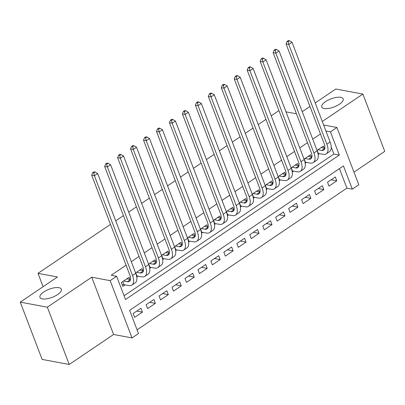 <?xml version="1.0" encoding="UTF-8"?>
<svg xmlns="http://www.w3.org/2000/svg" width="405" height="405" viewBox="0 0 405 405"><rect width="100%" height="100%" fill="white"/><g stroke="black" fill="none" stroke-linecap="round" stroke-linejoin="round"><path stroke-width="0.61" d="M58.938 287.682A11.456 4.328 159.1 0 1 61.342 289.2A11.456 4.328 159.1 0 1 55.05 296.06A11.456 4.328 159.1 0 1 42.353 298.885A11.456 4.328 159.1 0 1 39.943 297.371A11.456 4.328 159.1 0 1 46.236 290.512A11.456 4.328 159.1 0 1 58.938 287.682M340.777 97.327A11.456 4.328 159.1 0 1 343.187 98.84A11.456 4.328 159.1 0 1 336.889 105.7A11.456 4.328 159.1 0 1 324.192 108.53A11.456 4.328 159.1 0 1 321.783 107.016A11.456 4.328 159.1 0 1 328.075 100.156A11.456 4.328 159.1 0 1 340.777 97.327M138.505 333.548L132.025 337.927L110.155 280.645L116.635 276.271L125.499 299.492L339.309 155.085L330.445 131.863L336.919 127.484L358.795 184.766L352.315 189.14L343.445 165.918L129.64 310.326L138.505 333.548M113.602 334.49L91.727 277.212L47.344 307.187L20.25 302.14L42.125 359.417L69.22 364.465L113.602 334.49L132.025 337.927M353.975 172.14L384.75 151.354L362.875 94.076L322.284 121.49M137.087 329.837L346.898 188.133L352.315 189.14M47.344 307.187L69.22 364.465M315.196 102.931L335.78 89.024L362.875 94.076M129.909 279.399L129.104 277.293L121.333 282.543L122.806 286.416L125.074 284.882M142.869 270.646L142.064 268.54L135.599 272.909M155.824 261.893L155.024 259.792L148.559 264.156M168.784 253.14L167.979 251.039L161.519 255.403M181.744 244.392L180.939 242.286L174.474 246.65M194.699 235.639L193.894 233.533L187.434 237.897M207.659 226.886L206.854 224.78L200.394 229.149M220.614 218.133L219.814 216.032L213.349 220.396M233.574 209.38L232.769 207.279L226.309 211.643M246.534 200.632L245.729 198.526L239.264 202.89M259.489 191.879L258.689 189.773L252.224 194.137M272.449 183.126L271.644 181.02L265.184 185.389M285.409 174.373L284.604 172.272L278.139 176.636M298.363 165.62L297.564 163.519L291.099 167.883M311.324 156.872L310.519 154.766L304.059 159.13M331.128 179.795L336.778 180.848L329.002 186.097L327.524 182.225L335.3 176.975L336.778 180.848M318.173 188.543L323.823 189.596L316.047 194.851L314.569 190.978L322.345 185.728L323.823 189.596M305.213 197.296L310.863 198.349L303.087 203.599L301.609 199.731L309.385 194.481L310.863 198.349M292.253 206.049L297.903 207.102L290.127 212.352L288.654 208.484L296.425 203.229L297.903 207.102M279.298 214.802L284.948 215.855L277.172 221.105L275.694 217.237L283.47 211.982L284.948 215.855M266.338 223.555L271.988 224.608L264.212 229.858L262.734 225.985L270.51 220.735L271.988 224.608M253.378 232.303L259.028 233.356L251.257 238.611L249.779 234.738L257.55 229.488L259.028 233.356M240.423 241.056L246.073 242.109L238.297 247.359L236.819 243.491L244.595 238.241L246.073 242.109M227.463 249.809L233.113 250.862L225.337 256.112L223.859 252.244L231.635 246.989L233.113 250.862M214.508 258.562L220.153 259.615L212.382 264.865L210.904 260.997L218.68 255.742L220.153 259.615M201.548 267.315L207.198 268.368L199.422 273.618L197.944 269.745L205.72 264.495L207.198 268.368M188.588 276.063L194.238 277.116L186.462 282.371L184.984 278.498L192.76 273.248L194.238 277.116M175.633 284.816L181.283 285.869L173.507 291.119L172.029 287.251L179.805 282.001L181.283 285.869M162.673 293.569L168.323 294.622L160.547 299.872L159.069 296.004L166.845 290.75L168.323 294.622M149.713 302.322L155.363 303.375L147.592 308.625L146.114 304.757L153.885 299.503L155.363 303.375M346.898 188.133L339.446 168.622M140.93 308.256L133.154 313.505L134.632 317.378L142.408 312.128L140.93 308.256M320.446 133.944L312.731 139.153M307.491 142.692L299.771 147.906M294.531 151.445L286.811 156.659M281.571 160.198L273.856 165.412M268.616 168.951L260.896 174.165M255.656 177.704L247.941 182.913M242.696 186.452L234.981 191.666M229.741 195.205L222.021 200.419M216.781 203.958L209.066 209.172M203.821 212.711L196.106 217.925M190.866 221.464L183.146 226.673M177.906 230.212L170.191 235.427M164.951 238.965L157.231 244.18M151.991 247.718L144.271 252.933M139.031 256.471L131.316 261.686M126.076 265.224L111.213 275.258L116.635 276.271M124.082 295.777L333.892 154.072L331.25 147.157M324.283 148.119L323.479 146.013L317.014 150.376M318.163 154.472L319.449 153.601M305.208 163.22L306.489 162.354M292.248 171.973L293.534 171.107M279.293 180.726L280.574 179.86M266.333 189.479L267.614 188.614M253.373 198.232L254.659 197.362M240.418 206.98L241.699 206.115M227.458 215.733L228.739 214.868M214.498 224.486L215.784 223.621M201.543 233.239L202.824 232.374M188.583 241.993L189.869 241.122M175.628 250.741L176.909 249.875M162.668 259.494L163.949 258.628M149.708 268.247L150.994 267.381M136.753 277L138.034 276.134M20.25 302.14L57.505 276.974L37.994 273.34L43.097 286.705M37.994 273.34L110.479 224.385M115.719 220.841L123.439 215.632M128.679 212.093L136.394 206.879M141.639 203.34L149.354 198.126M154.594 194.587L162.314 189.373M167.554 185.834L175.269 180.625M180.508 177.081L188.229 171.872M193.469 168.333L201.189 163.119M206.428 159.58L214.144 154.366M219.383 150.827L227.104 145.613M232.343 142.074L240.064 136.865M245.303 133.321L253.019 128.112M258.258 124.573L265.979 119.359M271.218 115.82L278.934 110.605M91.727 277.212L110.155 280.645M325.924 131.018L330.445 131.863M323.625 125.008L336.919 127.484M302.236 111.679L309.957 106.469M296.455 113.8L286.006 111.856M333.892 154.072L339.309 155.085M136.758 311.075L142.408 312.128M317.971 149.734L321.712 150.432A8.95 4.354 -124 0 0 323.762 150.103A8.95 4.354 -124 0 0 324.172 143.699L286.072 43.927L287.089 41.406L288.173 41.609L289.469 40.733L288.385 40.535L287.089 41.406M321.211 147.547L324.85 148.225M289.469 40.733L292.02 42.241L288.785 44.428L326.881 144.205A13.426 6.531 56 0 1 326.268 153.814A13.426 6.531 56 0 1 323.19 154.3L317.976 153.434M292.02 42.241L330.121 142.018A13.426 6.531 56 0 1 329.508 151.627L326.268 153.814M288.173 41.609L288.785 44.428L286.072 43.927M317.166 150.275L318.355 153.399M305.011 158.487L308.752 159.18A8.95 4.354 -124 0 0 310.802 158.856A8.95 4.354 -124 0 0 311.217 152.452L273.117 52.675L274.129 50.159L275.213 50.362L276.509 49.486L275.425 49.283L274.129 50.159M308.251 156.3L311.891 156.973M276.509 49.486L279.065 50.995L275.825 53.182L313.926 152.958A13.426 6.531 56 0 1 313.308 162.567A13.426 6.531 56 0 1 310.23 163.053L305.016 162.187M279.065 50.995L317.166 150.766A13.426 6.531 56 0 1 316.548 160.38L313.308 162.567M275.213 50.362L275.825 53.182L273.117 52.675M304.206 159.028L305.4 162.152M292.056 167.24L295.792 167.933A8.95 4.354 -124 0 0 297.847 167.609A8.95 4.354 -124 0 0 298.257 161.205L260.157 61.428L261.174 58.912L262.258 59.115L263.554 58.239L262.47 58.036L261.174 58.912M295.296 165.048L298.93 165.726M263.554 58.239L266.105 59.748L262.865 61.935L300.966 161.706A13.426 6.531 56 0 1 300.353 171.32A13.426 6.531 56 0 1 297.27 171.806L292.056 170.94M266.105 59.748L304.206 159.519A13.426 6.531 56 0 1 303.588 169.128L300.353 171.32M262.258 59.115L262.865 61.935L260.157 61.428M291.251 167.781L292.44 170.905M279.096 175.988L282.837 176.686A8.95 4.354 -124 0 0 284.887 176.362A8.95 4.354 -124 0 0 285.297 169.958L247.197 70.181L248.214 67.665L249.298 67.868L250.594 66.992L249.51 66.79L248.214 67.665M282.336 173.801L285.976 174.479M250.594 66.992L253.15 68.501L249.91 70.688L288.011 170.459A13.426 6.531 56 0 1 287.393 180.068A13.426 6.531 56 0 1 284.315 180.554L279.101 179.693M253.15 68.501L291.246 168.272A13.426 6.531 56 0 1 290.633 177.881L287.393 180.068M249.298 67.868L249.91 70.688L247.197 70.181M278.291 176.534L279.485 179.658M266.136 184.741L269.877 185.439A8.95 4.354 -124 0 0 271.932 185.115A8.95 4.354 -124 0 0 272.342 178.706L234.242 78.934L235.254 76.418L236.343 76.616L237.639 75.745L236.55 75.543L235.254 76.418M269.376 182.554L273.016 183.232M237.639 75.745L240.19 77.249L236.95 79.441L275.051 179.213A13.426 6.531 56 0 1 274.433 188.821A13.426 6.531 56 0 1 271.355 189.307L266.141 188.446M240.19 77.249L278.291 177.025A13.426 6.531 56 0 1 277.673 186.634L274.433 188.821M236.343 76.616L236.95 79.441L234.242 78.934M265.331 185.287L266.525 188.406M253.181 193.494L256.917 194.192A8.95 4.354 -124 0 0 258.972 193.863A8.95 4.354 -124 0 0 259.382 187.459L221.282 87.688L222.299 85.166L223.383 85.369L224.679 84.493L223.595 84.296L222.299 85.166M256.421 191.307L260.061 191.985M224.679 84.493L227.23 86.002L223.99 88.189L262.091 187.966A13.426 6.531 56 0 1 261.478 197.574A13.426 6.531 56 0 1 258.395 198.06L253.186 197.194M227.23 86.002L265.331 185.779A13.426 6.531 56 0 1 264.718 195.387L261.478 197.574M223.383 85.369L223.99 88.189L221.282 87.688M252.376 194.035L253.565 197.159M240.221 202.247L243.962 202.94A8.95 4.354 -124 0 0 246.012 202.616A8.95 4.354 -124 0 0 246.422 196.212L208.322 96.436L209.339 93.919L210.423 94.122L211.719 93.246L210.635 93.044L209.339 93.919M243.461 200.06L247.101 200.733M211.719 93.246L214.275 94.755L211.035 96.942L249.136 196.719A13.426 6.531 56 0 1 248.518 206.327A13.426 6.531 56 0 1 245.44 206.813L240.226 205.948M214.275 94.755L252.376 194.527A13.426 6.531 56 0 1 251.758 204.14L248.518 206.327M210.423 94.122L211.035 96.942L208.322 96.436M239.416 202.789L240.61 205.912M227.266 211L231.002 211.694A8.95 4.354 -124 0 0 233.057 211.369A8.95 4.354 -124 0 0 233.467 204.965L195.367 105.189L196.385 102.673L197.468 102.875L198.764 101.999L197.68 101.797L196.385 102.673M230.501 208.808L234.141 209.486M198.764 101.999L201.315 103.508L198.075 105.695L236.176 205.467A13.426 6.531 56 0 1 235.558 215.08A13.426 6.531 56 0 1 232.48 215.566L227.266 214.701M201.315 103.508L239.416 203.28A13.426 6.531 56 0 1 238.798 212.888L235.558 215.08M197.468 102.875L198.075 105.695L195.367 105.189M226.456 211.542L227.65 214.665M214.306 219.748L218.047 220.447A8.95 4.354 -124 0 0 220.097 220.123A8.95 4.354 -124 0 0 220.507 213.713L182.407 113.942L183.424 111.426L184.508 111.628L185.804 110.752L184.72 110.55L183.424 111.426M217.546 217.561L221.186 218.239M185.804 110.752L188.355 112.261L185.115 114.448L223.216 214.22A13.426 6.531 56 0 1 222.603 223.828A13.426 6.531 56 0 1 219.52 224.314L214.311 223.454M188.355 112.261L226.456 212.033A13.426 6.531 56 0 1 225.843 221.641L222.603 223.828M184.508 111.628L185.115 114.448L182.407 113.942M213.501 220.295L214.69 223.418M201.346 228.501L205.087 229.2A8.95 4.354 -124 0 0 207.137 228.876A8.95 4.354 -124 0 0 207.552 222.466L169.452 122.695L170.465 120.179L171.548 120.376L172.844 119.505L171.76 119.303L170.465 120.179M204.586 226.314L208.226 226.992M172.844 119.505L175.4 121.009L172.16 123.201L210.261 222.973A13.426 6.531 56 0 1 209.643 232.581A13.426 6.531 56 0 1 206.565 233.067L201.351 232.207M175.4 121.009L213.501 220.786A13.426 6.531 56 0 1 212.883 230.394L209.643 232.581M171.548 120.376L172.16 123.201L169.452 122.695M200.541 229.048L201.736 232.166M188.391 237.254L192.127 237.953A8.95 4.354 -124 0 0 194.182 237.624A8.95 4.354 -124 0 0 194.592 231.22L156.492 131.448L157.51 128.927L158.593 129.129L159.889 128.253L158.806 128.056L157.51 128.927M191.631 235.067L195.266 235.745M159.889 128.253L162.44 129.762L159.2 131.949L197.301 231.726A13.426 6.531 56 0 1 196.683 241.334A13.426 6.531 56 0 1 193.605 241.82L188.391 240.955M162.44 129.762L200.541 229.539A13.426 6.531 56 0 1 199.923 239.147L196.683 241.334M158.593 129.129L159.2 131.949L156.492 131.448M187.586 237.796L188.776 240.919M175.431 246.007L179.172 246.701A8.95 4.354 -124 0 0 181.222 246.377A8.95 4.354 -124 0 0 181.632 239.973L143.532 140.196L144.55 137.68L145.633 137.882L146.929 137.006L145.846 136.804L144.55 137.68M178.671 243.815L182.311 244.493M146.929 137.006L149.48 138.515L146.245 140.702L184.341 240.479A13.426 6.531 56 0 1 183.728 250.087A13.426 6.531 56 0 1 180.65 250.573L175.436 249.708M149.48 138.515L187.581 238.287A13.426 6.531 56 0 1 186.968 247.895L183.728 250.087M145.633 137.882L146.245 140.702L143.532 140.196M174.626 246.549L175.821 249.672M162.471 254.755L166.212 255.454A8.95 4.354 -124 0 0 168.267 255.13A8.95 4.354 -124 0 0 168.677 248.726L130.577 148.949L131.59 146.433L132.678 146.635L133.969 145.76L132.886 145.557L131.59 146.433M165.711 252.568L169.351 253.246M133.969 145.76L136.525 147.268L133.285 149.455L171.386 249.227A13.426 6.531 56 0 1 170.768 258.835A13.426 6.531 56 0 1 167.69 259.327L162.476 258.461M136.525 147.268L174.626 247.04A13.426 6.531 56 0 1 174.008 256.648L170.768 258.835M132.678 146.635L133.285 149.455L130.577 148.949M161.666 255.302L162.861 258.425M149.516 263.508L153.252 264.207A8.95 4.354 -124 0 0 155.307 263.883A8.95 4.354 -124 0 0 155.717 257.474L117.617 157.702L118.635 155.186L119.718 155.388L121.014 154.513L119.931 154.31L118.635 155.186M152.756 261.321L156.391 262M121.014 154.513L123.566 156.021L120.326 158.208L158.426 257.98A13.426 6.531 56 0 1 157.813 267.589A13.426 6.531 56 0 1 154.73 268.075L149.521 267.214M123.566 156.021L161.666 255.793A13.426 6.531 56 0 1 161.048 265.402L157.813 267.589M119.718 155.388L120.326 158.208L117.617 157.702M148.711 264.055L149.901 267.178M136.556 272.261L140.297 272.96A8.95 4.354 -124 0 0 142.347 272.636A8.95 4.354 -124 0 0 142.757 266.227L104.657 166.455L105.675 163.939L106.758 164.136L108.054 163.266L106.971 163.063L105.675 163.939M139.796 270.074L143.436 270.753M108.054 163.266L110.611 164.769L107.371 166.961L145.471 266.733A13.426 6.531 56 0 1 144.853 276.342A13.426 6.531 56 0 1 141.775 276.828L136.561 275.967M110.611 164.769L148.706 264.546A13.426 6.531 56 0 1 148.093 274.155L144.853 276.342M106.758 164.136L107.371 166.961L104.657 166.455M135.751 272.808L136.946 275.926M123.596 281.014L127.337 281.713A8.95 4.354 -124 0 0 129.392 281.384A8.95 4.354 -124 0 0 129.802 274.98L91.702 175.208L92.72 172.687L93.803 172.889L95.099 172.014L94.011 171.811L92.72 172.687M126.836 278.827L130.476 279.506M95.099 172.014L97.651 173.522L94.411 175.709L132.511 275.486A13.426 6.531 56 0 1 131.893 285.095A13.426 6.531 56 0 1 128.815 285.581L123.986 284.68L122.209 284.847M97.651 173.522L135.751 273.299A13.426 6.531 56 0 1 135.133 282.908L131.893 285.095M93.803 172.889L94.411 175.709L91.702 175.208M122.791 281.556L123.986 284.68M324.83 148.321L321.712 150.432M330.121 142.018L326.881 144.205M311.87 157.074L308.752 159.18M317.166 150.766L313.926 152.958M298.915 165.827L295.792 167.933M304.206 159.519L300.966 161.706M285.955 174.58L282.837 176.686M291.246 168.272L288.011 170.459M272.995 183.328L269.877 185.439M278.291 177.025L275.051 179.213M260.04 192.081L256.917 194.192M265.331 185.779L262.091 187.966M247.08 200.834L243.962 202.94M252.376 194.527L249.136 196.719M234.125 209.587L231.002 211.694M239.416 203.28L236.176 205.467M221.165 218.341L218.047 220.447M226.456 212.033L223.216 214.22M208.205 227.089L205.087 229.2M213.501 220.786L210.261 222.973M195.25 235.842L192.127 237.953M200.541 229.539L197.301 231.726M182.29 244.595L179.172 246.701M187.581 238.287L184.341 240.479M169.331 253.348L166.212 255.454M174.626 247.04L171.386 249.227M156.376 262.101L153.252 264.207M161.666 255.793L158.426 257.98M143.416 270.849L140.297 272.96M148.706 264.546L145.471 266.733M130.461 279.602L127.337 281.713M135.751 273.299L132.511 275.486"/></g></svg>
